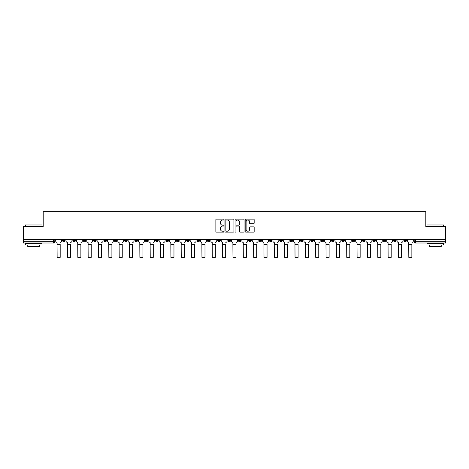 <?xml version="1.0" encoding="UTF-8"?>
<svg xmlns="http://www.w3.org/2000/svg" width="469" height="469" viewBox="0 0 469 469"><rect width="100%" height="100%" fill="white"/><g stroke="black" fill="none" stroke-linecap="round" stroke-linejoin="round"><path stroke-width="0.7" d="M223.889 219.58A0.457 0.457 0 0 0 223.437 219.123L216.52 219.123A0.651 0.651 0 0 0 215.869 219.773L215.869 231.487A0.651 0.651 0 0 0 216.52 232.137L223.437 232.137A0.457 0.457 0 0 0 223.889 231.686A0.457 0.457 0 0 0 223.437 231.229L222.541 231.229A2.081 2.081 0 0 1 220.459 229.148L220.459 228.169A2.081 2.081 0 0 1 222.541 226.087L223.437 226.087A0.457 0.457 0 0 0 223.889 225.63A0.457 0.457 0 0 0 223.437 225.179L222.541 225.179A2.081 2.081 0 0 1 220.459 223.092L220.459 222.118A2.081 2.081 0 0 1 222.541 220.037L223.437 220.037A0.457 0.457 0 0 0 223.889 219.58M403.844 239.624L403.844 240.351L406.494 240.351A1.325 1.325 0 0 1 405.169 241.676A1.325 1.325 0 0 1 403.844 240.351L403.844 239.624M341.784 239.624L341.784 240.351L344.434 240.351A1.325 1.325 0 0 1 343.109 241.676A1.325 1.325 0 0 1 341.784 240.351L341.784 239.624M331.436 239.624L331.436 240.351L334.092 240.351A1.325 1.325 0 0 1 332.767 241.676A1.325 1.325 0 0 1 331.436 240.351L331.436 239.624M269.376 239.624L269.376 240.351L272.032 240.351A1.325 1.325 0 0 1 270.701 241.676A1.325 1.325 0 0 1 269.376 240.351L269.376 239.624M259.035 239.624L259.035 240.351L261.684 240.351A1.325 1.325 0 0 1 260.359 241.676A1.325 1.325 0 0 1 259.035 240.351L259.035 239.624M248.687 239.624L248.687 240.351L251.343 240.351A1.325 1.325 0 0 1 250.018 241.676A1.325 1.325 0 0 1 248.687 240.351L248.687 239.624M228.004 239.624L228.004 240.351L230.654 240.351A1.325 1.325 0 0 1 229.329 241.676A1.325 1.325 0 0 1 228.004 240.351L228.004 239.624M207.316 240.351L207.316 239.624L207.316 240.351A1.325 1.325 0 0 0 208.641 241.676A1.325 1.325 0 0 1 207.316 240.351L209.965 240.351A1.325 1.325 0 0 1 208.641 241.676A1.325 1.325 0 0 0 209.965 240.351L209.965 239.624L209.965 240.351M196.968 240.351L196.968 239.624L196.968 240.351A1.325 1.325 0 0 0 198.299 241.676A1.325 1.325 0 0 1 196.968 240.351L199.624 240.351A1.325 1.325 0 0 1 198.299 241.676M186.627 240.351L186.627 239.624L186.627 240.351A1.325 1.325 0 0 0 187.952 241.676A1.325 1.325 0 0 1 186.627 240.351L189.283 240.351A1.325 1.325 0 0 1 187.952 241.676A1.325 1.325 0 0 0 189.283 240.351L189.283 239.624L189.283 240.351M176.285 239.624L176.285 240.351L178.935 240.351A1.325 1.325 0 0 1 177.61 241.676A1.325 1.325 0 0 1 176.285 240.351L176.285 239.624M165.938 239.624L165.938 240.351L168.594 240.351A1.325 1.325 0 0 1 167.269 241.676A1.325 1.325 0 0 1 165.938 240.351L165.938 239.624M155.597 239.624L155.597 240.351L158.246 240.351A1.325 1.325 0 0 1 156.922 241.676A1.325 1.325 0 0 1 155.597 240.351L155.597 239.624M145.255 240.351L145.255 239.624L145.255 240.351A1.325 1.325 0 0 0 146.58 241.676A1.325 1.325 0 0 1 145.255 240.351L147.905 240.351A1.325 1.325 0 0 1 146.58 241.676M124.566 240.351L124.566 239.624L124.566 240.351A1.325 1.325 0 0 0 125.891 241.676A1.325 1.325 0 0 1 124.566 240.351L127.216 240.351A1.325 1.325 0 0 1 125.891 241.676A1.325 1.325 0 0 0 127.216 240.351L127.216 239.624L127.216 240.351M114.225 240.351L114.225 239.624L114.225 240.351A1.325 1.325 0 0 0 115.55 241.676A1.325 1.325 0 0 1 114.225 240.351L116.875 240.351A1.325 1.325 0 0 1 115.55 241.676A1.325 1.325 0 0 0 116.875 240.351L116.875 239.624L116.875 240.351M103.878 240.351L103.878 239.624L103.878 240.351A1.325 1.325 0 0 0 105.203 241.676A1.325 1.325 0 0 1 103.878 240.351L106.533 240.351A1.325 1.325 0 0 1 105.203 241.676A1.325 1.325 0 0 0 106.533 240.351L106.533 239.624L106.533 240.351M93.536 240.351L93.536 239.624L93.536 240.351A1.325 1.325 0 0 0 94.861 241.676A1.325 1.325 0 0 1 93.536 240.351L96.186 240.351A1.325 1.325 0 0 1 94.861 241.676M83.189 240.351L83.189 239.624L83.189 240.351A1.325 1.325 0 0 0 84.52 241.676A1.325 1.325 0 0 1 83.189 240.351L85.845 240.351A1.325 1.325 0 0 1 84.52 241.676A1.325 1.325 0 0 0 85.845 240.351L85.845 239.624L85.845 240.351M72.847 240.351L72.847 239.624L72.847 240.351A1.325 1.325 0 0 0 74.172 241.676A1.325 1.325 0 0 1 72.847 240.351L75.497 240.351A1.325 1.325 0 0 1 74.172 241.676A1.325 1.325 0 0 0 75.497 240.351L75.497 239.624L75.497 240.351M253.518 223.713A0.651 0.651 0 0 0 254.169 223.062L254.169 219.773A0.651 0.651 0 0 0 253.518 219.123L245.838 219.123A0.651 0.651 0 0 0 245.187 219.773L245.187 231.487A0.651 0.651 0 0 0 245.838 232.137L253.518 232.137A0.651 0.651 0 0 0 254.169 231.487L254.169 227.518A0.651 0.651 0 0 0 253.518 226.867L250.235 226.867A0.651 0.651 0 0 0 249.584 227.518L249.584 229.488A1.741 1.741 0 0 1 247.843 231.229A1.741 1.741 0 0 1 246.102 229.488L246.102 221.778A1.741 1.741 0 0 1 247.843 220.037A1.741 1.741 0 0 1 249.584 221.778L249.584 223.062A0.651 0.651 0 0 0 250.235 223.713L253.518 223.713M23.45 239.624L23.45 226.427L43.207 226.427L43.207 211.642L425.793 211.642L425.793 226.427L445.55 226.427L445.55 239.624L23.45 239.624L23.45 241.676L54.814 241.676L54.814 239.624L54.814 241.676A1.325 1.325 0 0 1 53.484 243.006L23.45 243.006L23.45 241.676M233.931 219.773A0.651 0.651 0 0 0 233.281 219.123L225.601 219.123A0.651 0.651 0 0 0 224.95 219.773L224.95 231.487A0.651 0.651 0 0 0 225.601 232.137L233.281 232.137A0.651 0.651 0 0 0 233.931 231.487L233.931 219.773M235.719 219.123L243.399 219.123A0.651 0.651 0 0 1 244.05 219.773L244.05 231.487A0.651 0.651 0 0 1 243.399 232.137L240.116 232.137A0.651 0.651 0 0 1 239.46 231.487L239.46 226.738A0.651 0.651 0 0 0 238.809 226.087L236.634 226.087A0.651 0.651 0 0 0 235.983 226.738L235.983 231.686A0.457 0.457 0 0 1 235.526 232.137A0.457 0.457 0 0 1 235.069 231.686L235.069 219.773A0.651 0.651 0 0 1 235.719 219.123M414.186 239.624L414.186 241.676L445.55 241.676L445.55 243.006L415.516 243.006A1.325 1.325 0 0 1 414.186 241.676A1.325 1.325 0 0 0 415.516 243.006L415.516 239.624M445.55 239.624L445.55 241.676M406.494 239.624L406.494 240.351A1.325 1.325 0 0 1 405.169 241.676M396.153 239.624L396.153 240.351A1.325 1.325 0 0 1 394.828 241.676A1.325 1.325 0 0 1 393.503 240.351L396.153 240.351M393.503 239.624L393.503 240.351M385.811 239.624L385.811 240.351A1.325 1.325 0 0 1 384.48 241.676A1.325 1.325 0 0 1 383.155 240.351L385.811 240.351M383.155 239.624L383.155 240.351M375.464 239.624L375.464 240.351A1.325 1.325 0 0 1 374.139 241.676A1.325 1.325 0 0 1 372.814 240.351A1.325 1.325 0 0 0 374.139 241.676M372.814 239.624L372.814 240.351L375.464 240.351M365.122 239.624L365.122 240.351A1.325 1.325 0 0 1 363.797 241.676A1.325 1.325 0 0 1 362.467 240.351L365.122 240.351M362.467 239.624L362.467 240.351M354.775 239.624L354.775 240.351A1.325 1.325 0 0 1 353.45 241.676A1.325 1.325 0 0 1 352.125 240.351L354.775 240.351M352.125 239.624L352.125 240.351M344.434 239.624L344.434 240.351M334.092 239.624L334.092 240.351L334.092 239.624M323.745 239.624L323.745 240.351A1.325 1.325 0 0 1 322.42 241.676A1.325 1.325 0 0 1 321.095 240.351L323.745 240.351M321.095 239.624L321.095 240.351M313.403 239.624L313.403 240.351A1.325 1.325 0 0 1 312.078 241.676A1.325 1.325 0 0 1 310.754 240.351L313.403 240.351M310.754 239.624L310.754 240.351M303.062 239.624L303.062 240.351A1.325 1.325 0 0 1 301.731 241.676A1.325 1.325 0 0 1 300.406 240.351L303.062 240.351M300.406 239.624L300.406 240.351M292.715 239.624L292.715 240.351A1.325 1.325 0 0 1 291.39 241.676A1.325 1.325 0 0 1 290.065 240.351L292.715 240.351M290.065 239.624L290.065 240.351M282.373 239.624L282.373 240.351A1.325 1.325 0 0 1 281.048 241.676A1.325 1.325 0 0 1 279.717 240.351L282.373 240.351M279.717 239.624L279.717 240.351M272.032 239.624L272.032 240.351A1.325 1.325 0 0 1 270.701 241.676M261.684 239.624L261.684 240.351M251.343 240.351L251.343 239.624L251.343 240.351A1.325 1.325 0 0 1 250.018 241.676M240.996 239.624L240.996 240.351A1.325 1.325 0 0 1 239.671 241.676A1.325 1.325 0 0 1 238.346 240.351A1.325 1.325 0 0 0 239.671 241.676A1.325 1.325 0 0 0 240.996 240.351L238.346 240.351L238.346 239.624M230.654 240.351L230.654 239.624L230.654 240.351A1.325 1.325 0 0 1 229.329 241.676M220.313 239.624L220.313 240.351A1.325 1.325 0 0 1 218.982 241.676A1.325 1.325 0 0 1 217.657 240.351A1.325 1.325 0 0 0 218.982 241.676M217.657 239.624L217.657 240.351L220.313 240.351M199.624 239.624L199.624 240.351L199.624 239.624M178.935 240.351L178.935 239.624L178.935 240.351A1.325 1.325 0 0 1 177.61 241.676M168.594 240.351L168.594 239.624L168.594 240.351A1.325 1.325 0 0 1 167.269 241.676M158.246 240.351L158.246 239.624L158.246 240.351A1.325 1.325 0 0 1 156.922 241.676M147.905 239.624L147.905 240.351L147.905 239.624M137.564 240.351L137.564 239.624L137.564 240.351A1.325 1.325 0 0 1 136.233 241.676A1.325 1.325 0 0 1 134.908 240.351L137.564 240.351A1.325 1.325 0 0 1 136.233 241.676M134.908 239.624L134.908 240.351M96.186 239.624L96.186 240.351L96.186 239.624M65.156 239.624L65.156 240.351A1.325 1.325 0 0 1 63.831 241.676A1.325 1.325 0 0 1 62.506 240.351A1.325 1.325 0 0 0 63.831 241.676A1.325 1.325 0 0 0 65.156 240.351L65.156 239.624M62.506 239.624L62.506 240.351L65.156 240.351M53.484 239.624L53.484 243.006A1.325 1.325 0 0 0 54.814 241.676M226.316 220.037A0.457 0.457 0 0 0 225.859 220.489L225.859 230.771A0.457 0.457 0 0 0 226.316 231.229L227.26 231.229A2.081 2.081 0 0 0 229.341 229.148L229.341 222.118A2.081 2.081 0 0 0 227.26 220.037L226.316 220.037M239.46 221.808A1.741 1.741 0 0 0 237.724 220.067A1.741 1.741 0 0 0 235.983 221.808L235.983 224.528A0.651 0.651 0 0 0 236.634 225.179L238.809 225.179A0.651 0.651 0 0 0 239.46 224.528L239.46 221.808M55.705 241.013L55.705 239.624L55.705 241.013A1.325 1.325 0 0 0 57.036 242.338L57.136 244.062M57.036 242.338L57.136 257.358L60.184 257.358L60.184 244.062M61.609 241.013L61.609 239.624L61.609 241.013A1.325 1.325 0 0 1 60.284 242.338M60.184 257.358L57.136 257.358M66.053 241.013L66.053 239.624L66.053 241.013A1.325 1.325 0 0 0 67.378 242.338L67.477 244.062M67.378 242.338L67.477 257.358L70.526 257.358L70.526 244.062M71.95 241.013L71.95 239.624L71.95 241.013A1.325 1.325 0 0 1 70.626 242.338M76.394 241.013L76.394 239.624L76.394 241.013A1.325 1.325 0 0 0 77.719 242.338L77.819 244.062M77.719 242.338L77.819 257.358L80.873 257.358L80.873 244.062M82.298 241.013L82.298 239.624L82.298 241.013A1.325 1.325 0 0 1 80.967 242.338M70.526 257.358L67.477 257.358M80.873 257.358L77.819 257.358M25.437 224.968L42.017 224.968L25.437 224.968L25.437 226.427M42.017 244.994L25.437 244.994L25.437 243.335L42.017 243.335L42.017 244.994M39.695 244.994L39.695 246.518L27.759 246.518L27.759 244.994M426.983 224.968L443.563 224.968L426.983 224.968L426.983 226.427M443.563 244.994L426.983 244.994L426.983 243.335L443.563 243.335L443.563 244.994M441.241 244.994L441.241 246.518L429.305 246.518L429.305 244.994M86.736 241.013L86.736 239.624L86.736 241.013A1.325 1.325 0 0 0 88.066 242.338L88.166 244.062M88.066 242.338L88.166 257.358L91.215 257.358L91.215 244.062M92.639 241.013L92.639 239.624L92.639 241.013A1.325 1.325 0 0 1 91.314 242.338M97.083 241.013L97.083 239.624L97.083 241.013A1.325 1.325 0 0 0 98.408 242.338L98.508 244.062M98.408 242.338L98.508 257.358L101.556 257.358L101.556 244.062M102.981 241.013L102.981 239.624L102.981 241.013A1.325 1.325 0 0 1 101.656 242.338M107.424 241.013L107.424 239.624L107.424 241.013A1.325 1.325 0 0 0 108.749 242.338L108.849 244.062M108.749 242.338L108.849 257.358L111.903 257.358L111.903 244.062M113.328 241.013L113.328 239.624L113.328 241.013A1.325 1.325 0 0 1 112.003 242.338M91.215 257.358L88.166 257.358M101.556 257.358L98.508 257.358M111.903 257.358L108.849 257.358M117.772 241.013L117.772 239.624L117.772 241.013A1.325 1.325 0 0 0 119.097 242.338L119.196 244.062M119.097 242.338L119.196 257.358L122.245 257.358L122.245 244.062M123.669 241.013L123.669 239.624L123.669 241.013A1.325 1.325 0 0 1 122.345 242.338M122.245 257.358L119.196 257.358M128.113 241.013L128.113 239.624L128.113 241.013A1.325 1.325 0 0 0 129.438 242.338L129.538 244.062M129.438 242.338L129.538 257.358L132.586 257.358L132.586 244.062M134.017 241.013L134.017 239.624L134.017 241.013A1.325 1.325 0 0 1 132.686 242.338M132.586 257.358L129.538 257.358M138.455 241.013L138.455 239.624L138.455 241.013A1.325 1.325 0 0 0 139.785 242.338L139.885 244.062M139.785 242.338L139.885 257.358L142.934 257.358L142.934 244.062M144.358 241.013L144.358 239.624L144.358 241.013A1.325 1.325 0 0 1 143.033 242.338M142.934 257.358L139.885 257.358M148.802 241.013L148.802 239.624L148.802 241.013A1.325 1.325 0 0 0 150.127 242.338L150.227 244.062M150.127 242.338L150.227 257.358L153.275 257.358L153.275 244.062M154.7 241.013L154.7 239.624L154.7 241.013A1.325 1.325 0 0 1 153.375 242.338M153.275 257.358L150.227 257.358M159.143 241.013L159.143 239.624L159.143 241.013A1.325 1.325 0 0 0 160.468 242.338L160.568 244.062M160.468 242.338L160.568 257.358L163.622 257.358L163.622 244.062M165.047 241.013L165.047 239.624L165.047 241.013A1.325 1.325 0 0 1 163.716 242.338M163.622 257.358L160.568 257.358M169.485 241.013L169.485 239.624L169.485 241.013A1.325 1.325 0 0 0 170.816 242.338L170.915 244.062M170.816 242.338L170.915 257.358L173.964 257.358L173.964 244.062M175.388 241.013L175.388 239.624L175.388 241.013A1.325 1.325 0 0 1 174.063 242.338M173.964 257.358L170.915 257.358M179.832 241.013L179.832 239.624L179.832 241.013A1.325 1.325 0 0 0 181.157 242.338L181.257 244.062M181.157 242.338L181.257 257.358L184.305 257.358L184.305 244.062M185.73 241.013L185.73 239.624L185.73 241.013A1.325 1.325 0 0 1 184.405 242.338M184.305 257.358L181.257 257.358M190.174 241.013L190.174 239.624L190.174 241.013A1.325 1.325 0 0 0 191.499 242.338L191.598 244.062M191.499 242.338L191.598 257.358L194.653 257.358L194.653 244.062M196.077 241.013L196.077 239.624L196.077 241.013A1.325 1.325 0 0 1 194.752 242.338M194.653 257.358L191.598 257.358M200.521 241.013L200.521 239.624L200.521 241.013A1.325 1.325 0 0 0 201.846 242.338L201.946 244.062M201.846 242.338L201.946 257.358L204.994 257.358L204.994 244.062M206.419 241.013L206.419 239.624L206.419 241.013A1.325 1.325 0 0 1 205.094 242.338M204.994 257.358L201.946 257.358M210.862 241.013L210.862 239.624L210.862 241.013A1.325 1.325 0 0 0 212.187 242.338L212.287 244.062M212.187 242.338L212.287 257.358L215.335 257.358L215.335 244.062M216.766 241.013L216.766 239.624L216.766 241.013A1.325 1.325 0 0 1 215.435 242.338M215.335 257.358L212.287 257.358M221.204 241.013L221.204 239.624L221.204 241.013A1.325 1.325 0 0 0 222.535 242.338L222.628 244.062M222.535 242.338L222.628 257.358L225.683 257.358L225.683 244.062M227.107 241.013L227.107 239.624L227.107 241.013A1.325 1.325 0 0 1 225.782 242.338M225.683 257.358L222.628 257.358M231.551 241.013L231.551 239.624L231.551 241.013A1.325 1.325 0 0 0 232.876 242.338L232.976 244.062M232.876 242.338L232.976 257.358L236.024 257.358L236.024 244.062M237.449 241.013L237.449 239.624L237.449 241.013A1.325 1.325 0 0 1 236.124 242.338M236.024 257.358L232.976 257.358M241.893 241.013L241.893 239.624L241.893 241.013A1.325 1.325 0 0 0 243.218 242.338L243.317 244.062M243.218 242.338L243.317 257.358L246.372 257.358L246.372 244.062M247.796 241.013L247.796 239.624L247.796 241.013A1.325 1.325 0 0 1 246.465 242.338M246.372 257.358L243.317 257.358M252.234 241.013L252.234 239.624L252.234 241.013A1.325 1.325 0 0 0 253.565 242.338L253.665 244.062M253.565 242.338L253.665 257.358L256.713 257.358L256.713 244.062M258.138 241.013L258.138 239.624L258.138 241.013A1.325 1.325 0 0 1 256.813 242.338M256.713 257.358L253.665 257.358M262.581 241.013L262.581 239.624L262.581 241.013A1.325 1.325 0 0 0 263.906 242.338L264.006 244.062M263.906 242.338L264.006 257.358L267.054 257.358L267.054 244.062M268.479 241.013L268.479 239.624L268.479 241.013A1.325 1.325 0 0 1 267.154 242.338M267.054 257.358L264.006 257.358M272.923 241.013L272.923 239.624L272.923 241.013A1.325 1.325 0 0 0 274.248 242.338L274.347 244.062M274.248 242.338L274.347 257.358L277.402 257.358L277.402 244.062M278.826 241.013L278.826 239.624L278.826 241.013A1.325 1.325 0 0 1 277.501 242.338M277.402 257.358L274.347 257.358M283.27 241.013L283.27 239.624L283.27 241.013A1.325 1.325 0 0 0 284.595 242.338L284.695 244.062M284.595 242.338L284.695 257.358L287.743 257.358L287.743 244.062M289.168 241.013L289.168 239.624L289.168 241.013A1.325 1.325 0 0 1 287.843 242.338M287.743 257.358L284.695 257.358M293.612 241.013L293.612 239.624L293.612 241.013A1.325 1.325 0 0 0 294.937 242.338L295.036 244.062M294.937 242.338L295.036 257.358L298.085 257.358L298.085 244.062M299.515 241.013L299.515 239.624L299.515 241.013A1.325 1.325 0 0 1 298.184 242.338M298.085 257.358L295.036 257.358M303.953 241.013L303.953 239.624L303.953 241.013A1.325 1.325 0 0 0 305.284 242.338L305.378 244.062M305.284 242.338L305.378 257.358L308.432 257.358L308.432 244.062M309.857 241.013L309.857 239.624L309.857 241.013A1.325 1.325 0 0 1 308.532 242.338M308.432 257.358L305.378 257.358M314.3 241.013L314.3 239.624L314.3 241.013A1.325 1.325 0 0 0 315.625 242.338L315.725 244.062M315.625 242.338L315.725 257.358L318.773 257.358L318.773 244.062M320.198 241.013L320.198 239.624L320.198 241.013A1.325 1.325 0 0 1 318.873 242.338M318.773 257.358L315.725 257.358M324.642 241.013L324.642 239.624L324.642 241.013A1.325 1.325 0 0 0 325.967 242.338L326.066 244.062M325.967 242.338L326.066 257.358L329.115 257.358L329.115 244.062M330.545 241.013L330.545 239.624L330.545 241.013A1.325 1.325 0 0 1 329.215 242.338M329.115 257.358L326.066 257.358M334.983 241.013L334.983 239.624L334.983 241.013A1.325 1.325 0 0 0 336.314 242.338L336.414 244.062M336.314 242.338L336.414 257.358L339.462 257.358L339.462 244.062M340.887 241.013L340.887 239.624L340.887 241.013A1.325 1.325 0 0 1 339.562 242.338M339.462 257.358L336.414 257.358M345.331 241.013L345.331 239.624L345.331 241.013A1.325 1.325 0 0 0 346.655 242.338L346.755 244.062M346.655 242.338L346.755 257.358L349.804 257.358L349.804 244.062M351.228 241.013L351.228 239.624L351.228 241.013A1.325 1.325 0 0 1 349.903 242.338M349.804 257.358L346.755 257.358M355.672 241.013L355.672 239.624L355.672 241.013A1.325 1.325 0 0 0 356.997 242.338L357.097 244.062M356.997 242.338L357.097 257.358L360.151 257.358L360.151 244.062M361.576 241.013L361.576 239.624L361.576 241.013A1.325 1.325 0 0 1 360.251 242.338M360.151 257.358L357.097 257.358M366.019 241.013L366.019 239.624L366.019 241.013A1.325 1.325 0 0 0 367.344 242.338L367.444 244.062M367.344 242.338L367.444 257.358L370.492 257.358L370.492 244.062M371.917 241.013L371.917 239.624L371.917 241.013A1.325 1.325 0 0 1 370.592 242.338M370.492 257.358L367.444 257.358M376.361 241.013L376.361 239.624L376.361 241.013A1.325 1.325 0 0 0 377.686 242.338L377.785 244.062M377.686 242.338L377.785 257.358L380.834 257.358L380.834 244.062M382.264 241.013L382.264 239.624L382.264 241.013A1.325 1.325 0 0 1 380.934 242.338M380.834 257.358L377.785 257.358M386.702 241.013L386.702 239.624L386.702 241.013A1.325 1.325 0 0 0 388.033 242.338L388.127 244.062M388.033 242.338L388.127 257.358L391.181 257.358L391.181 244.062M392.606 241.013L392.606 239.624L392.606 241.013A1.325 1.325 0 0 1 391.281 242.338M391.181 257.358L388.127 257.358M397.05 241.013L397.05 239.624L397.05 241.013A1.325 1.325 0 0 0 398.374 242.338L398.474 244.062M398.374 242.338L398.474 257.358L401.523 257.358L401.523 244.062M402.947 241.013L402.947 239.624L402.947 241.013A1.325 1.325 0 0 1 401.622 242.338M401.523 257.358L398.474 257.358M407.391 241.013L407.391 239.624L407.391 241.013A1.325 1.325 0 0 0 408.716 242.338L408.816 244.062M408.716 242.338L408.816 257.358L411.864 257.358L411.864 244.062M413.295 241.013L413.295 239.624L413.295 241.013A1.325 1.325 0 0 1 411.964 242.338M411.864 257.358L408.816 257.358M60.184 244.56L57.136 244.56M70.526 244.56L67.477 244.56M80.873 244.56L77.819 244.56M91.215 244.56L88.166 244.56M101.556 244.56L98.508 244.56M111.903 244.56L108.849 244.56M122.245 244.56L119.196 244.56M132.586 244.56L129.538 244.56M142.934 244.56L139.885 244.56M153.275 244.56L150.227 244.56M163.622 244.56L160.568 244.56M173.964 244.56L170.915 244.56M184.305 244.56L181.257 244.56M194.653 244.56L191.598 244.56M204.994 244.56L201.946 244.56M215.335 244.56L212.287 244.56M225.683 244.56L222.628 244.56M236.024 244.56L232.976 244.56M246.372 244.56L243.317 244.56M256.713 244.56L253.665 244.56M267.054 244.56L264.006 244.56M277.402 244.56L274.347 244.56M287.743 244.56L284.695 244.56M298.085 244.56L295.036 244.56M308.432 244.56L305.378 244.56M318.773 244.56L315.725 244.56M329.115 244.56L326.066 244.56M339.462 244.56L336.414 244.56M349.804 244.56L346.755 244.56M360.151 244.56L357.097 244.56M370.492 244.56L367.444 244.56M380.834 244.56L377.785 244.56M391.181 244.56L388.127 244.56M401.523 244.56L398.474 244.56M411.864 244.56L408.816 244.56M42.017 226.427L42.017 224.968M38.235 243.335L38.235 243.006M29.219 243.335L29.219 243.006M443.563 226.427L443.563 224.968M439.781 243.335L439.781 243.006M430.765 243.335L430.765 243.006"/></g></svg>
